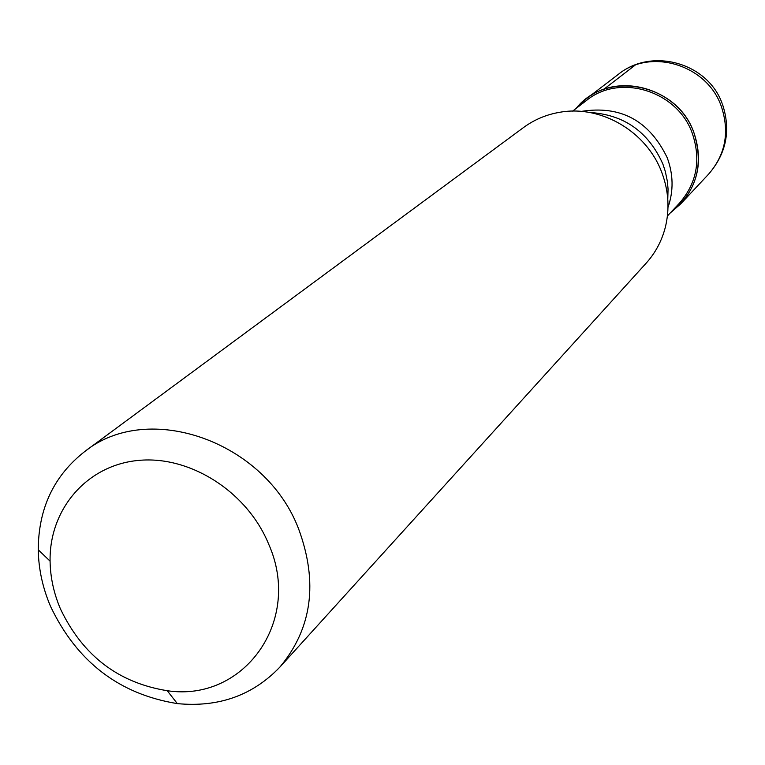 <?xml version="1.0" encoding="UTF-8"?>
<svg xmlns="http://www.w3.org/2000/svg" width="765" height="765" viewBox="0 0 765 765"><rect width="100%" height="100%" fill="white"/><g stroke="black" fill="none" stroke-linecap="round" stroke-linejoin="round"><path stroke-width="1.15" d="M693.912 132.68C702.939 159.56 698.569 183.265 680.812 203.796L670.475 212.727C696.341 192.273 704.154 165.594 693.912 132.68C677.216 83.548 606.54 69.491 576.141 108.41L586.067 99.01C619.918 71.164 678.842 89.218 693.912 132.68M667.415 215.979L679.406 203.232C696.877 183.084 701.18 159.809 692.315 133.416C677.522 90.767 619.669 73.086 586.497 100.473L572.602 111.126M279.818 667.156L646.215 263.112C655.289 253.024 661.61 241.291 665.168 227.913C669.834 209.447 668.706 190.963 661.802 172.479C646.913 131.876 601.529 105.015 560.496 112.159C546.832 114.358 534.525 119.474 523.585 127.487L84.81 451.474C148.334 400.286 265.417 441.348 298.618 528.911C318.326 582.481 312.053 628.562 279.818 667.156C252.727 695.433 218.561 707.577 177.327 703.609C119.235 694.209 76.978 661.811 50.557 606.425C42.677 587.922 38.575 569.045 38.25 549.796C38.432 508.371 53.952 475.601 84.81 451.474M268.591 543.953C302.93 620.711 243.93 702.442 167.229 690.699C118.298 682.829 82.697 655.538 60.406 608.825C53.78 593.238 50.337 577.336 50.079 561.137C49.218 509.079 87.019 464.986 138.685 460.396C190.246 455.462 247.229 491.866 268.591 543.953M635.046 65.226L603.547 89.486M680.812 203.796L708.572 174.191C725.583 154.52 729.82 131.867 721.261 106.23C706.984 64.786 650.747 47.688 618.311 74.368L586.067 99.01M581.247 111.413C620.568 105.14 649.217 120.554 667.195 157.667C673.401 174.468 673.669 191.03 667.998 207.353M667.778 199.101L668.055 189.012L667.376 181.42L665.301 171.398L662.882 164.073C648.452 131.743 623.963 114.53 589.433 112.455M722.122 103.38C707.568 62.701 651.799 47.095 618.311 74.368M708.572 174.191C726.358 153.602 731.015 130.356 722.543 104.48M167.229 690.699L177.327 703.609M50.079 561.137L38.25 549.796"/></g></svg>
